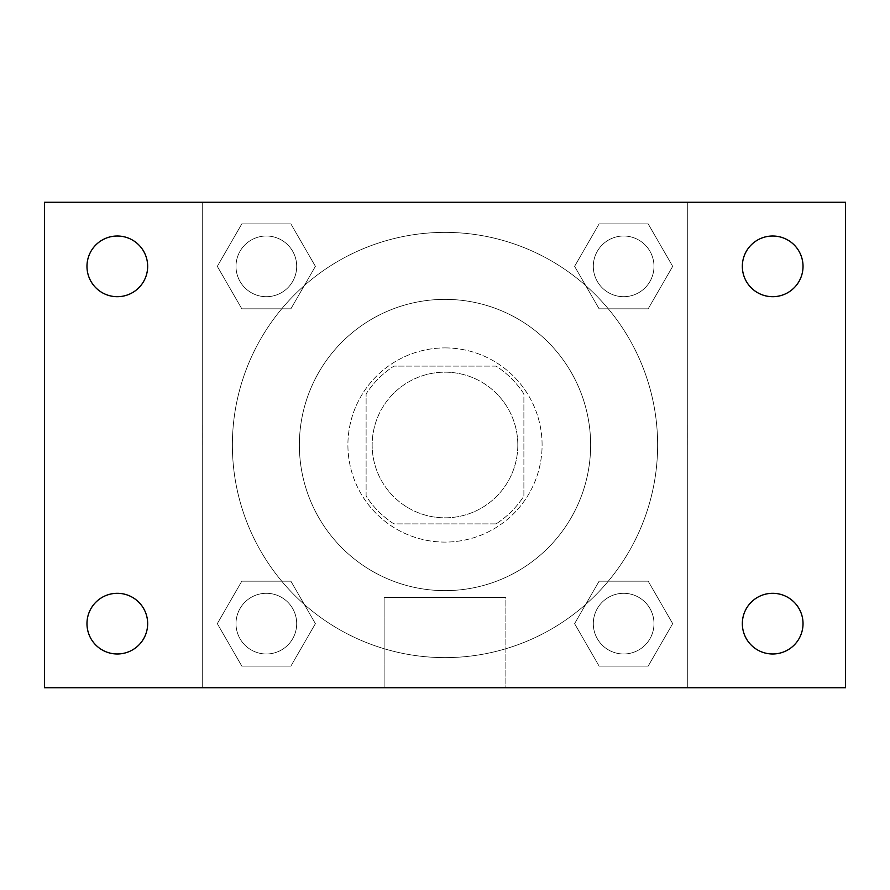 <?xml version="1.0" encoding="UTF-8"?>
<svg xmlns="http://www.w3.org/2000/svg" width="890" height="890" viewBox="0 0 890 890"><rect width="100%" height="100%" fill="white"/><g stroke="black" fill="none" stroke-linecap="round" stroke-linejoin="round"><path stroke-width="0.67" stroke-dasharray="4.45 3.34" d="M517.813 445A72.813 72.813 0 0 0 408.588 381.932A72.813 72.813 0 0 0 408.588 508.068A72.813 72.813 0 0 0 517.813 445A72.813 72.813 0 0 0 408.588 381.932A72.813 72.813 0 0 0 408.588 508.068A72.813 72.813 0 0 0 517.813 445M496.086 523.887L393.914 523.887A93.984 93.984 0 0 1 366.113 496.086L366.113 393.914A93.984 93.984 0 0 1 393.914 366.113L496.086 366.113A93.984 93.984 0 0 1 523.887 393.914L523.887 496.086A93.984 93.984 0 0 1 496.086 523.887L393.914 523.887A93.984 93.984 0 0 1 366.113 496.086L366.113 393.914A93.984 93.984 0 0 1 393.914 366.113L496.086 366.113A93.984 93.984 0 0 1 523.887 393.914L523.887 496.086A93.984 93.984 0 0 1 496.086 523.887M445 347.912A97.088 97.088 0 0 1 529.083 493.55A97.088 97.088 0 0 1 360.917 493.55A97.088 97.088 0 0 1 445 347.912A97.088 97.088 0 0 0 347.912 445A97.088 97.088 0 0 0 445 542.088A97.088 97.088 0 0 0 542.088 445A97.088 97.088 0 0 0 445 347.912M590.637 445A145.637 145.637 0 0 0 372.187 318.876A145.637 145.637 0 0 0 372.187 571.124A145.637 145.637 0 0 0 590.637 445A145.637 145.637 0 0 0 372.187 318.876A145.637 145.637 0 0 0 372.187 571.124A145.637 145.637 0 0 0 590.637 445M217.305 266.355L241.824 223.88L290.874 223.88L315.405 266.355L290.874 308.83L241.824 308.83L217.305 266.355L241.824 223.88L290.874 223.88L315.405 266.355L290.874 308.83L241.824 308.83L217.305 266.355L241.824 223.88L290.874 223.88L315.405 266.355L290.874 308.83L241.824 308.83L217.305 266.355M217.305 623.645L241.824 581.17L290.874 581.17L315.405 623.645L290.874 666.12L241.824 666.12L217.305 623.645L241.824 581.17L290.874 581.17L315.405 623.645L290.874 666.12L241.824 666.12L217.305 623.645L241.824 581.17L290.874 581.17L315.405 623.645L290.874 666.12L241.824 666.12L217.305 623.645M202.275 687.725L202.275 202.275L687.725 202.275L687.725 687.725L202.275 687.725L202.275 202.275L687.725 202.275L687.725 687.725L202.275 687.725L202.275 202.275L687.725 202.275L687.725 687.725L44.5 687.725L44.5 202.275L202.275 202.275L202.275 687.725M574.595 266.355L599.126 223.88L648.176 223.88L672.695 266.355L648.176 308.83L599.126 308.83L574.595 266.355L599.126 223.88L648.176 223.88L672.695 266.355L648.176 308.83L599.126 308.83L574.595 266.355L599.126 223.88L648.176 223.88L672.695 266.355L648.176 308.83L599.126 308.83L574.595 266.355M574.595 623.645L599.126 581.17L648.176 581.17L672.695 623.645L648.176 666.12L599.126 666.12L574.595 623.645L599.126 581.17L648.176 581.17L672.695 623.645L648.176 666.12L599.126 666.12L574.595 623.645L599.126 581.17L648.176 581.17L672.695 623.645L648.176 666.12L599.126 666.12L574.595 623.645M466.238 202.275L423.762 202.297L466.238 202.275M657.632 445A212.632 212.632 0 0 0 338.69 260.859A212.632 212.632 0 0 0 338.69 629.141A212.632 212.632 0 0 0 657.632 445A212.632 212.632 0 0 0 338.69 260.859A212.632 212.632 0 0 0 338.69 629.141A212.632 212.632 0 0 0 657.632 445M296.693 623.645A30.338 30.338 0 0 0 251.18 597.368A30.338 30.338 0 0 0 251.18 649.923A30.338 30.338 0 0 0 296.693 623.645A30.338 30.338 0 0 0 251.18 597.368A30.338 30.338 0 0 0 251.18 649.923A30.338 30.338 0 0 0 296.693 623.645A30.338 30.338 0 0 0 251.18 597.368A30.338 30.338 0 0 0 251.18 649.923A30.338 30.338 0 0 0 296.693 623.645A30.338 30.338 0 0 0 251.18 597.368A30.338 30.338 0 0 0 251.18 649.923A30.338 30.338 0 0 0 296.693 623.645M296.693 266.355A30.338 30.338 0 0 0 251.18 240.078A30.338 30.338 0 0 0 251.18 292.632A30.338 30.338 0 0 0 296.693 266.355A30.338 30.338 0 0 0 251.18 240.078A30.338 30.338 0 0 0 251.18 292.632A30.338 30.338 0 0 0 296.693 266.355A30.338 30.338 0 0 0 251.18 240.078A30.338 30.338 0 0 0 251.18 292.632A30.338 30.338 0 0 0 296.693 266.355A30.338 30.338 0 0 0 251.18 240.078A30.338 30.338 0 0 0 251.18 292.632A30.338 30.338 0 0 0 296.693 266.355M653.983 266.355A30.338 30.338 0 0 0 608.482 240.078A30.338 30.338 0 0 0 608.482 292.632A30.338 30.338 0 0 0 653.983 266.355A30.338 30.338 0 0 0 608.482 240.078A30.338 30.338 0 0 0 608.482 292.632A30.338 30.338 0 0 0 653.983 266.355A30.338 30.338 0 0 0 608.482 240.078A30.338 30.338 0 0 0 608.482 292.632A30.338 30.338 0 0 0 653.983 266.355A30.338 30.338 0 0 0 608.482 240.078A30.338 30.338 0 0 0 608.482 292.632A30.338 30.338 0 0 0 653.983 266.355M593.307 623.645A30.338 30.338 0 0 1 638.82 597.368A30.338 30.338 0 0 1 638.82 649.923A30.338 30.338 0 0 1 593.307 623.645A30.338 30.338 0 0 1 638.82 597.368A30.338 30.338 0 0 1 638.82 649.923A30.338 30.338 0 0 1 593.307 623.645M505.876 687.725L384.124 687.725L505.876 687.725L384.124 687.725L505.876 687.725L505.876 597.435L384.124 597.435L505.876 597.435L384.124 597.435L505.876 597.435L505.876 687.725M202.275 445L202.275 423.762L202.275 445M687.725 445L687.725 423.762L687.725 445M687.703 445L687.703 423.762L687.703 445M202.297 445L202.297 423.762L202.297 445M687.725 202.275L845.5 202.275L845.5 687.725L687.725 687.725L687.725 202.275M117.313 296.693A30.338 30.338 0 0 0 143.59 251.18A30.338 30.338 0 0 0 91.047 251.18A30.338 30.338 0 0 0 117.313 296.693M117.313 653.983A30.338 30.338 0 0 0 143.59 608.482A30.338 30.338 0 0 0 91.047 608.482A30.338 30.338 0 0 0 117.313 653.983M772.687 296.693A30.338 30.338 0 0 0 798.953 251.18A30.338 30.338 0 0 0 746.41 251.18A30.338 30.338 0 0 0 772.687 296.693M772.687 653.983A30.338 30.338 0 0 0 798.953 608.482A30.338 30.338 0 0 0 746.41 608.482A30.338 30.338 0 0 0 772.687 653.983M653.983 623.645A30.338 30.338 0 0 0 608.482 597.368A30.338 30.338 0 0 0 608.482 649.923A30.338 30.338 0 0 0 653.983 623.645A30.338 30.338 0 0 0 608.482 597.368A30.338 30.338 0 0 0 608.482 649.923A30.338 30.338 0 0 0 653.983 623.645M384.124 597.435L384.124 687.725L384.124 597.435"/><path stroke-width="1.33" d="M44.5 202.275L845.5 202.275L845.5 687.725L44.5 687.725L44.5 202.275M117.313 593.307A30.338 30.338 0 0 1 147.662 623.645A30.338 30.338 0 0 1 117.313 653.983A30.338 30.338 0 0 1 86.975 623.645A30.338 30.338 0 0 1 117.313 593.307M772.687 593.307A30.338 30.338 0 0 1 803.025 623.645A30.338 30.338 0 0 1 772.687 653.983A30.338 30.338 0 0 1 742.338 623.645A30.338 30.338 0 0 1 772.687 593.307M772.687 236.017A30.338 30.338 0 0 1 803.025 266.355A30.338 30.338 0 0 1 772.687 296.693A30.338 30.338 0 0 1 742.338 266.355A30.338 30.338 0 0 1 772.687 236.017M117.313 236.017A30.338 30.338 0 0 1 147.662 266.355A30.338 30.338 0 0 1 117.313 296.693A30.338 30.338 0 0 1 86.975 266.355A30.338 30.338 0 0 1 117.313 236.017"/></g></svg>
